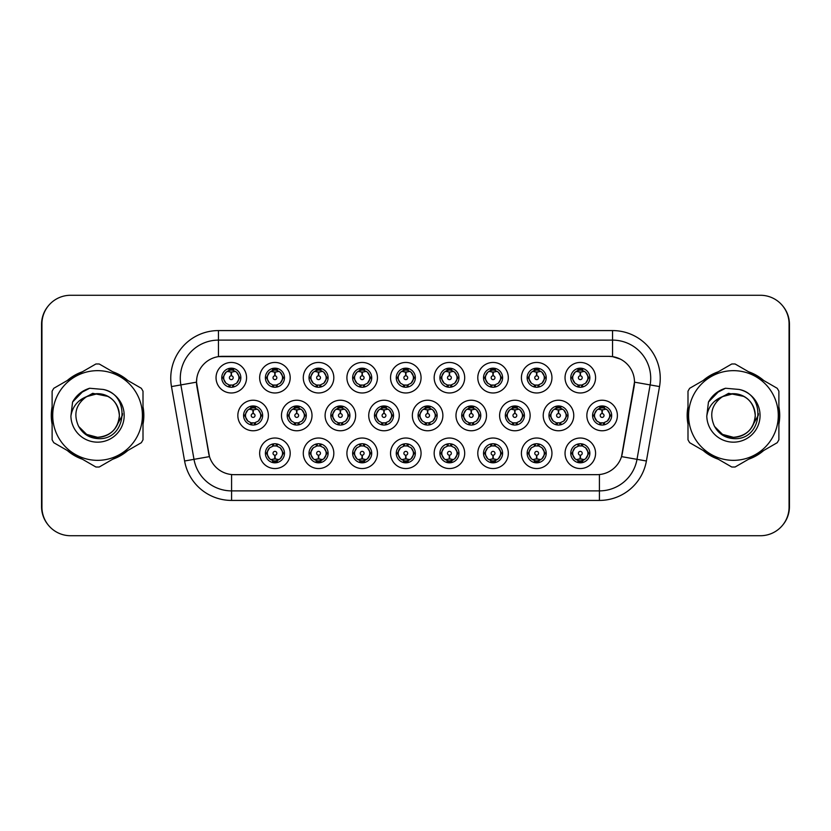 <?xml version="1.0" encoding="UTF-8"?>
<svg xmlns="http://www.w3.org/2000/svg" width="831" height="831" viewBox="0 0 831 831"><rect width="100%" height="100%" fill="white"/><g stroke="black" fill="none" stroke-linecap="round" stroke-linejoin="round"><path stroke-width="1.25" d="M290.196 453.29A15.27 15.27 0 0 1 274.926 468.549A15.27 15.27 0 0 1 259.656 453.29A15.27 15.27 0 0 1 274.926 438.02A15.27 15.27 0 0 1 290.196 453.29M265.39 453.29A9.546 9.546 0 0 0 274.926 462.825A9.546 9.546 0 0 0 284.472 453.29A9.546 9.546 0 0 0 274.926 443.744A9.546 9.546 0 0 0 265.39 453.29L266.419 453.29L269.67 458.826A7.635 7.635 0 0 1 269.67 447.753L266.419 453.29M421.068 453.29A15.27 15.27 0 0 1 405.808 468.549A15.27 15.27 0 0 1 390.539 453.29A15.27 15.27 0 0 1 405.808 438.02A15.27 15.27 0 0 1 421.068 453.29M396.262 453.29A9.546 9.546 0 0 0 405.808 462.825A9.546 9.546 0 0 0 415.344 453.29A9.546 9.546 0 0 0 405.808 443.744A9.546 9.546 0 0 0 396.262 453.29L397.301 453.29L400.552 458.826A7.635 7.635 0 0 1 400.552 447.753L397.301 453.29M464.695 453.29A15.27 15.27 0 0 1 449.436 468.549A15.27 15.27 0 0 1 434.166 453.29A15.27 15.27 0 0 1 449.436 438.02A15.27 15.27 0 0 1 464.695 453.29M439.89 453.29A9.546 9.546 0 0 0 449.436 462.825A9.546 9.546 0 0 0 458.972 453.29A9.546 9.546 0 0 0 449.436 443.744A9.546 9.546 0 0 0 439.89 453.29L440.918 453.29L444.18 458.826A7.635 7.635 0 0 1 444.18 447.753L440.918 453.29M508.323 453.29A15.27 15.27 0 0 1 493.053 468.549A15.27 15.27 0 0 1 477.794 453.29A15.27 15.27 0 0 1 493.053 438.02A15.27 15.27 0 0 1 508.323 453.29M483.517 453.29A9.546 9.546 0 0 0 493.053 462.825A9.546 9.546 0 0 0 502.599 453.29A9.546 9.546 0 0 0 493.053 443.744A9.546 9.546 0 0 0 483.517 453.29L484.546 453.29L487.797 458.826A7.635 7.635 0 0 1 487.797 447.753L484.546 453.29M377.451 453.29A15.27 15.27 0 0 1 362.181 468.549A15.27 15.27 0 0 1 346.911 453.29A15.27 15.27 0 0 1 362.181 438.02A15.27 15.27 0 0 1 377.451 453.29M352.635 453.29A9.546 9.546 0 0 0 362.181 462.825A9.546 9.546 0 0 0 371.717 453.29A9.546 9.546 0 0 0 362.181 443.744A9.546 9.546 0 0 0 352.635 453.29L353.674 453.29L356.925 458.826A7.635 7.635 0 0 1 356.925 447.753L353.674 453.29M333.823 453.29A15.27 15.27 0 0 1 318.553 468.549A15.27 15.27 0 0 1 303.284 453.29A15.27 15.27 0 0 1 318.553 438.02A15.27 15.27 0 0 1 333.823 453.29M309.007 453.29A9.546 9.546 0 0 0 318.553 462.825A9.546 9.546 0 0 0 328.1 453.29A9.546 9.546 0 0 0 318.553 443.744A9.546 9.546 0 0 0 309.007 453.29L310.046 453.29L313.297 458.826A7.635 7.635 0 0 1 313.297 447.753L310.046 453.29M551.95 453.29A15.27 15.27 0 0 1 536.681 468.549A15.27 15.27 0 0 1 521.411 453.29A15.27 15.27 0 0 1 536.681 438.02A15.27 15.27 0 0 1 551.95 453.29M527.145 453.29A9.546 9.546 0 0 0 536.681 462.825A9.546 9.546 0 0 0 546.227 453.29A9.546 9.546 0 0 0 536.681 443.744A9.546 9.546 0 0 0 527.145 453.29L528.173 453.29L531.425 458.826A7.635 7.635 0 0 1 531.425 447.753L528.173 453.29M595.578 453.29A15.27 15.27 0 0 1 580.308 468.549A15.27 15.27 0 0 1 565.038 453.29A15.27 15.27 0 0 1 580.308 438.02A15.27 15.27 0 0 1 595.578 453.29M570.762 453.29A9.546 9.546 0 0 0 580.308 462.825A9.546 9.546 0 0 0 589.854 453.29A9.546 9.546 0 0 0 580.308 443.744A9.546 9.546 0 0 0 570.762 453.29L571.801 453.29L575.052 458.826A7.635 7.635 0 0 1 575.052 447.753L571.801 453.29M268.382 415.5A15.27 15.27 0 0 1 253.112 430.77A15.27 15.27 0 0 1 237.843 415.5A15.27 15.27 0 0 1 253.112 400.23A15.27 15.27 0 0 1 268.382 415.5M243.576 415.5A9.546 9.546 0 0 0 253.112 425.046A9.546 9.546 0 0 0 262.658 415.5A9.546 9.546 0 0 0 253.112 405.954A9.546 9.546 0 0 0 243.576 415.5L244.605 415.51L247.856 421.037A7.635 7.635 0 0 1 247.867 409.953L244.605 415.51M312.009 415.5A15.27 15.27 0 0 1 296.74 430.77A15.27 15.27 0 0 1 281.47 415.5A15.27 15.27 0 0 1 296.74 400.23A15.27 15.27 0 0 1 312.009 415.5M287.194 415.5A9.546 9.546 0 0 0 296.74 425.046A9.546 9.546 0 0 0 306.286 415.5A9.546 9.546 0 0 0 296.74 405.954A9.546 9.546 0 0 0 287.194 415.5L288.232 415.51L291.484 421.037A7.635 7.635 0 0 1 291.494 409.953L288.232 415.51M442.881 415.5A15.27 15.27 0 0 1 427.622 430.77A15.27 15.27 0 0 1 412.353 415.5A15.27 15.27 0 0 1 427.622 400.23A15.27 15.27 0 0 1 442.881 415.5M418.076 415.5A9.546 9.546 0 0 0 427.622 425.046A9.546 9.546 0 0 0 437.158 415.5A9.546 9.546 0 0 0 427.622 405.954A9.546 9.546 0 0 0 418.076 415.5L419.115 415.51L422.366 421.037A7.635 7.635 0 0 1 422.377 409.953L419.115 415.51M355.637 415.5A15.27 15.27 0 0 1 340.367 430.77A15.27 15.27 0 0 1 325.098 415.5A15.27 15.27 0 0 1 340.367 400.23A15.27 15.27 0 0 1 355.637 415.5M330.821 415.5A9.546 9.546 0 0 0 340.367 425.046A9.546 9.546 0 0 0 349.913 415.5A9.546 9.546 0 0 0 340.367 405.954A9.546 9.546 0 0 0 330.821 415.5L331.86 415.51L335.111 421.037A7.635 7.635 0 0 1 335.122 409.953L331.86 415.51M399.264 415.5A15.27 15.27 0 0 1 383.995 430.77A15.27 15.27 0 0 1 368.725 415.5A15.27 15.27 0 0 1 383.995 400.23A15.27 15.27 0 0 1 399.264 415.5M374.449 415.5A9.546 9.546 0 0 0 383.995 425.046A9.546 9.546 0 0 0 393.53 415.5A9.546 9.546 0 0 0 383.995 405.954A9.546 9.546 0 0 0 374.449 415.5L375.487 415.51L378.739 421.037A7.635 7.635 0 0 1 378.749 409.953L375.487 415.51M573.764 415.5A15.27 15.27 0 0 1 558.494 430.77A15.27 15.27 0 0 1 543.225 415.5A15.27 15.27 0 0 1 558.494 400.23A15.27 15.27 0 0 1 573.764 415.5M548.959 415.5A9.546 9.546 0 0 0 558.494 425.046A9.546 9.546 0 0 0 568.04 415.5A9.546 9.546 0 0 0 558.494 405.954A9.546 9.546 0 0 0 548.959 415.5L549.987 415.51L553.238 421.037A7.635 7.635 0 0 1 553.249 409.953L549.987 415.51M530.136 415.5A15.27 15.27 0 0 1 514.867 430.77A15.27 15.27 0 0 1 499.608 415.5A15.27 15.27 0 0 1 514.867 400.23A15.27 15.27 0 0 1 530.136 415.5M505.331 415.5A9.546 9.546 0 0 0 514.867 425.046A9.546 9.546 0 0 0 524.413 415.5A9.546 9.546 0 0 0 514.867 405.954A9.546 9.546 0 0 0 505.331 415.5L506.359 415.51L509.611 421.037A7.635 7.635 0 0 1 509.621 409.953L506.359 415.51M486.509 415.5A15.27 15.27 0 0 1 471.239 430.77A15.27 15.27 0 0 1 455.98 415.5A15.27 15.27 0 0 1 471.239 400.23A15.27 15.27 0 0 1 486.509 415.5M461.704 415.5A9.546 9.546 0 0 0 471.239 425.046A9.546 9.546 0 0 0 480.785 415.5A9.546 9.546 0 0 0 471.239 405.954A9.546 9.546 0 0 0 461.704 415.5L462.732 415.51L465.994 421.037A7.635 7.635 0 0 1 466.004 409.953L462.732 415.51M617.391 415.5A15.27 15.27 0 0 1 602.122 430.77A15.27 15.27 0 0 1 586.852 415.5A15.27 15.27 0 0 1 602.122 400.23A15.27 15.27 0 0 1 617.391 415.5M592.576 415.5A9.546 9.546 0 0 0 602.122 425.046A9.546 9.546 0 0 0 611.668 415.5A9.546 9.546 0 0 0 602.122 405.954A9.546 9.546 0 0 0 592.576 415.5L593.614 415.51L596.866 421.037A7.635 7.635 0 0 1 596.876 409.953L593.614 415.51M551.95 377.71A15.27 15.27 0 0 1 536.681 392.98A15.27 15.27 0 0 1 521.411 377.71A15.27 15.27 0 0 1 536.681 362.451A15.27 15.27 0 0 1 551.95 377.71M527.145 377.71A9.546 9.546 0 0 0 536.681 387.256A9.546 9.546 0 0 0 546.227 377.71A9.546 9.546 0 0 0 536.681 368.175A9.546 9.546 0 0 0 527.145 377.71L528.173 377.731L531.425 383.247A7.635 7.635 0 0 1 531.435 372.163L528.173 377.731M508.323 377.71A15.27 15.27 0 0 1 493.053 392.98A15.27 15.27 0 0 1 477.794 377.71A15.27 15.27 0 0 1 493.053 362.451A15.27 15.27 0 0 1 508.323 377.71M483.517 377.71A9.546 9.546 0 0 0 493.053 387.256A9.546 9.546 0 0 0 502.599 377.71A9.546 9.546 0 0 0 493.053 368.175A9.546 9.546 0 0 0 483.517 377.71L484.546 377.731L487.797 383.247A7.635 7.635 0 0 1 487.818 372.163L484.546 377.731M464.695 377.71A15.27 15.27 0 0 1 449.436 392.98A15.27 15.27 0 0 1 434.166 377.71A15.27 15.27 0 0 1 449.436 362.451A15.27 15.27 0 0 1 464.695 377.71M439.89 377.71A9.546 9.546 0 0 0 449.436 387.256A9.546 9.546 0 0 0 458.972 377.71A9.546 9.546 0 0 0 449.436 368.175A9.546 9.546 0 0 0 439.89 377.71L440.918 377.731L444.18 383.247A7.635 7.635 0 0 1 444.19 372.163L440.918 377.731M421.068 377.71A15.27 15.27 0 0 1 405.808 392.98A15.27 15.27 0 0 1 390.539 377.71A15.27 15.27 0 0 1 405.808 362.451A15.27 15.27 0 0 1 421.068 377.71M396.262 377.71A9.546 9.546 0 0 0 405.808 387.256A9.546 9.546 0 0 0 415.344 377.71A9.546 9.546 0 0 0 405.808 368.175A9.546 9.546 0 0 0 396.262 377.71L397.301 377.731L400.552 383.247A7.635 7.635 0 0 1 400.563 372.163L397.301 377.731M377.451 377.71A15.27 15.27 0 0 1 362.181 392.98A15.27 15.27 0 0 1 346.911 377.71A15.27 15.27 0 0 1 362.181 362.451A15.27 15.27 0 0 1 377.451 377.71M352.635 377.71A9.546 9.546 0 0 0 362.181 387.256A9.546 9.546 0 0 0 371.717 377.71A9.546 9.546 0 0 0 362.181 368.175A9.546 9.546 0 0 0 352.635 377.71L353.674 377.731L356.925 383.247A7.635 7.635 0 0 1 356.935 372.163L353.674 377.731M333.823 377.71A15.27 15.27 0 0 1 318.553 392.98A15.27 15.27 0 0 1 303.284 377.71A15.27 15.27 0 0 1 318.553 362.451A15.27 15.27 0 0 1 333.823 377.71M309.007 377.71A9.546 9.546 0 0 0 318.553 387.256A9.546 9.546 0 0 0 328.1 377.71A9.546 9.546 0 0 0 318.553 368.175A9.546 9.546 0 0 0 309.007 377.71L310.046 377.731L313.297 383.247A7.635 7.635 0 0 1 313.308 372.163L310.046 377.731M290.196 377.71A15.27 15.27 0 0 1 274.926 392.98A15.27 15.27 0 0 1 259.656 377.71A15.27 15.27 0 0 1 274.926 362.451A15.27 15.27 0 0 1 290.196 377.71M265.39 377.71A9.546 9.546 0 0 0 274.926 387.256A9.546 9.546 0 0 0 284.472 377.71A9.546 9.546 0 0 0 274.926 368.175A9.546 9.546 0 0 0 265.39 377.71L266.419 377.731L269.67 383.247A7.635 7.635 0 0 1 269.68 372.163L266.419 377.731M246.568 377.71A15.27 15.27 0 0 1 231.298 392.98A15.27 15.27 0 0 1 216.039 377.71A15.27 15.27 0 0 1 231.298 362.451A15.27 15.27 0 0 1 246.568 377.71M221.763 377.71A9.546 9.546 0 0 0 231.298 387.256A9.546 9.546 0 0 0 240.845 377.71A9.546 9.546 0 0 0 231.298 368.175A9.546 9.546 0 0 0 221.763 377.71L222.791 377.731L226.042 383.247A7.635 7.635 0 0 1 226.053 372.163L222.791 377.731M595.578 377.71A15.27 15.27 0 0 1 580.308 392.98A15.27 15.27 0 0 1 565.038 377.71A15.27 15.27 0 0 1 580.308 362.451A15.27 15.27 0 0 1 595.578 377.71M570.762 377.71A9.546 9.546 0 0 0 580.308 387.256A9.546 9.546 0 0 0 589.854 377.71A9.546 9.546 0 0 0 580.308 368.175A9.546 9.546 0 0 0 570.762 377.71L571.801 377.731L575.052 383.247A7.635 7.635 0 0 1 575.062 372.163L571.801 377.731M184.596 460.997L171.477 386.571A47.71 47.71 0 0 1 218.46 330.572L612.54 330.572A47.71 47.71 0 0 1 659.523 386.571L646.404 460.997A47.71 47.71 0 0 1 599.421 500.428L231.579 500.428A47.71 47.71 0 0 1 184.596 460.997L209.474 456.614L196.905 386.581A25.761 25.761 0 0 1 222.272 356.343L608.728 356.343A25.761 25.761 0 0 1 634.095 386.581L622.315 453.373A25.761 25.761 0 0 1 596.949 474.657L234.051 474.657A25.761 25.761 0 0 1 208.685 453.373L196.511 382.156L180.867 384.919A38.164 38.164 0 0 1 218.46 340.118L612.54 340.118A38.164 38.164 0 0 1 650.133 384.919L637.003 459.346A38.164 38.164 0 0 1 599.421 490.882L231.579 490.882A38.164 38.164 0 0 1 193.997 459.346L180.867 384.919A38.164 38.164 0 0 1 180.285 378.282M52.114 406.754A46.276 46.276 0 0 0 52.114 424.246M67.259 450.475A46.276 46.276 0 0 0 82.414 459.231M112.704 459.231A46.276 46.276 0 0 0 127.86 450.475M143.005 424.246A46.276 46.276 0 0 0 143.005 406.754M687.995 406.754A46.276 46.276 0 0 0 687.995 424.246M703.14 450.475A46.276 46.276 0 0 0 718.296 459.231M748.586 459.231A46.276 46.276 0 0 0 763.741 450.475M778.886 424.246A46.276 46.276 0 0 0 778.886 406.754M218.46 330.572L218.46 356.624L608.728 356.343L612.54 356.624L620.31 359.085M196.511 382.104L196.791 378.282M596.949 474.657L234.051 474.657M659.523 386.571L634.489 382.156L621.526 456.614L646.404 460.997M622.315 453.373L622.159 454.183M208.841 454.183L208.685 453.373M127.86 380.525A46.276 46.276 0 0 0 112.704 371.769M82.414 371.769A46.276 46.276 0 0 0 67.259 380.525M763.741 380.525A46.276 46.276 0 0 0 748.586 371.769M718.296 371.769A46.276 46.276 0 0 0 703.14 380.525M789.066 323.893A28.628 28.628 0 0 0 760.438 295.275L70.562 295.275A28.628 28.628 0 0 0 41.934 323.893L41.934 507.107A28.628 28.628 0 0 0 70.562 535.725L760.438 535.725A28.628 28.628 0 0 0 789.066 507.107L789.066 323.893M48.011 306.255A28.628 28.628 0 0 0 41.55 324.37L41.55 506.63A28.628 28.628 0 0 0 48.011 524.745M782.989 524.745A28.628 28.628 0 0 0 789.45 506.63L789.45 324.37A28.628 28.628 0 0 0 782.989 306.255M579.436 371.883L580.059 371.997L580.225 375.809A1.901 1.901 180 0 0 578.407 377.762A1.901 1.901 180 0 0 580.308 379.622A1.901 1.901 180 0 0 582.219 377.762A1.901 1.901 180 0 0 580.391 375.809L580.557 371.997L581.191 371.883M584.453 371.312L580.547 372.184M580.069 372.184L576.163 371.312M582.188 368.362L581.388 370.159L582.313 370.346A7.635 7.635 0 0 0 582.261 370.335L580.64 370.086L580.724 368.185M582.188 387.069L581.388 385.272L585.564 383.247C588.701 379.559 588.701 375.872 585.564 372.174A7.635 7.635 0 0 1 585.564 383.247L588.815 377.71L585.564 372.174L582.313 370.346L583.102 368.59M577.13 370.771L579.976 370.086L579.945 369.38M579.893 368.185L579.976 370.086M581.388 370.159L581.949 368.31L581.388 370.159M581.388 385.272L581.949 387.111L581.388 385.272M583.102 386.841L582.313 385.075L578.075 385.013M578.428 387.069L579.498 385.304L578.667 387.111L579.498 385.304L578.303 385.075L577.514 386.841M578.428 368.362L579.238 370.159L575.052 372.174C571.915 375.861 571.915 379.559 575.052 383.247L578.303 385.075M579.238 370.159L578.667 368.31L579.238 370.159M601.239 409.673L601.873 409.776L602.039 413.599A1.901 1.901 180 0 0 600.221 415.542A1.901 1.901 180 0 0 602.122 417.411A1.901 1.901 180 0 0 604.023 415.542A1.901 1.901 180 0 0 602.205 413.599L602.371 409.776L603.005 409.673M606.266 409.091L602.361 409.974M601.883 409.974L597.977 409.091M604.002 406.141L603.192 407.938L604.127 408.135A7.635 7.635 0 0 0 604.064 408.114L602.454 407.876L602.537 405.964M604.002 424.859L603.192 423.062L607.378 421.037C610.515 417.349 610.515 413.661 607.378 409.963A7.635 7.635 0 0 1 607.378 421.037L610.629 415.5L607.378 409.963L604.127 408.135L604.916 406.38M598.943 408.561L601.789 407.876L601.758 407.159M601.706 405.964L601.789 407.876M603.192 407.938L603.763 406.099L603.192 407.938M603.192 423.062L603.763 424.901L603.192 423.062M604.916 424.62L604.127 422.865L599.889 422.802M600.242 424.859L601.312 423.093L600.481 424.901L601.312 423.093L600.117 422.865L599.328 424.62M600.242 406.141L601.052 407.938L596.866 409.963C593.729 413.651 593.729 417.339 596.866 421.037L600.117 422.865M601.052 407.938L600.481 406.099L601.052 407.938M581.191 459.117L580.557 459.003L580.391 455.191A1.901 1.901 -0 0 0 582.219 453.238A1.901 1.901 -0 0 0 580.308 451.378A1.901 1.901 -0 0 0 578.407 453.238A1.901 1.901 -0 0 0 580.225 455.191L580.059 459.003L579.436 459.117M576.163 459.688L580.069 458.816M580.547 458.816L584.453 459.688M578.428 462.638L579.238 460.841L578.303 460.654A7.635 7.635 0 0 0 578.366 460.665L579.976 460.914L579.893 462.815M582.188 462.638L581.388 460.841L585.564 458.826C588.701 455.139 588.701 451.441 585.564 447.753A7.635 7.635 0 0 1 585.554 458.837L588.815 453.269L585.564 447.753L582.313 445.925L583.102 444.159M583.487 460.229L580.64 460.914L580.672 461.62M580.724 462.815L580.64 460.914M579.238 460.841L578.667 462.69L579.238 460.841M578.428 443.931L579.238 445.728L575.052 447.753C571.915 451.441 571.915 455.128 575.052 458.826L578.303 460.654L577.514 462.41M579.238 445.728L578.667 443.889L579.238 445.728M578.272 445.925L582.541 445.987M582.188 443.931L581.118 445.696L581.949 443.889L581.118 445.696L582.313 445.925M581.388 460.841L581.949 462.69L581.388 460.841M143.005 421.213A45.798 45.798 0 0 0 143.005 409.787M125.232 378.998A45.798 45.798 0 0 0 115.332 373.285M79.786 373.285A45.798 45.798 0 0 0 69.887 378.998M52.114 409.787A45.798 45.798 0 0 0 52.114 421.213M122.583 413.693L122.344 415.5L114.969 428.64M108.175 396.449L92.708 393.323L78.935 401.103M69.887 452.002A45.798 45.798 0 0 0 79.786 457.715M115.332 457.715A45.798 45.798 0 0 0 125.232 452.002M119.363 414.711A21.814 21.814 0 0 0 86.642 396.616C75.953 404.219 73.232 414.035 78.478 426.064L78.768 426.573A21.814 21.814 0 0 0 97.559 437.314C110.814 436.026 118.085 428.754 119.373 415.5C118.085 402.246 110.814 394.974 97.559 393.686L86.642 396.616L97.559 393.686C110.814 394.974 118.085 402.246 119.373 415.5C118.085 428.754 110.814 436.026 97.559 437.314A21.814 21.814 0 0 0 119.373 415.5C118.085 402.246 110.814 394.974 97.559 393.686C110.814 394.974 118.085 402.246 119.373 415.5C118.085 428.754 110.814 436.026 97.559 437.314C110.814 436.026 118.085 428.754 119.373 415.5C118.085 402.246 110.814 394.974 97.559 393.686C110.814 394.974 118.085 402.246 119.373 415.5C118.085 428.754 110.814 436.026 97.559 437.314C110.814 436.026 118.085 428.754 119.373 415.5C118.085 402.246 110.814 394.974 97.559 393.686C110.814 394.974 118.085 402.246 119.373 415.5C118.085 428.754 110.814 436.026 97.559 437.314L86.653 434.395L78.768 426.573L86.653 434.395L97.559 437.314L86.653 434.395L78.768 426.573L86.653 434.395L97.559 437.314L86.653 434.395L78.768 426.573L86.653 434.395L97.559 437.314L86.653 434.395L78.768 426.573C82.944 433.938 89.208 437.947 97.559 438.591C126.728 441.032 131.288 394.538 103.158 389.438L89.634 388.254C82.092 390.58 76.41 395.172 72.577 402.048L70.905 416.082A26.665 26.665 0 0 0 97.559 442.165A26.665 26.665 0 0 0 103.158 389.438M97.559 460.343A44.843 44.843 0 0 0 142.413 415.5A44.843 44.843 0 0 0 97.559 370.657A44.843 44.843 0 0 0 52.717 415.5A44.843 44.843 0 0 0 97.559 460.343M97.559 467.022A51.522 51.522 0 0 0 99.253 467.001L141.312 442.715A51.522 51.522 0 0 0 143.005 439.786L143.005 391.214A51.522 51.522 0 0 0 141.312 388.285L99.253 363.999A51.522 51.522 0 0 0 95.877 363.999L53.807 388.285A51.522 51.522 0 0 0 52.114 391.214L52.114 439.786A51.522 51.522 0 0 0 53.807 442.715L95.877 467.001A51.522 51.522 0 0 0 97.559 467.022M70.905 416.082C72.453 406.681 77.698 400.189 86.642 396.616M72.577 402.048L83.38 390.934L89.468 388.306L83.38 390.934L72.609 401.996L83.38 390.934L89.468 388.306L83.38 390.934L72.577 402.048L83.38 390.934L89.634 388.254L79.828 393.354M89.468 388.306L83.38 390.934L72.609 401.996L83.38 390.934L89.468 388.306L83.38 390.934L72.609 401.996M778.886 421.213A45.798 45.798 0 0 0 778.886 409.787M761.113 378.998A45.798 45.798 0 0 0 751.214 373.285M715.668 373.285A45.798 45.798 0 0 0 705.768 378.998M687.995 409.787A45.798 45.798 0 0 0 687.995 421.213M758.464 413.693L758.225 415.5L750.85 428.64M744.057 396.449L728.579 393.323L714.816 401.103M705.768 452.002A45.798 45.798 0 0 0 715.668 457.715M751.214 457.715A45.798 45.798 0 0 0 761.113 452.002M755.234 414.711A21.814 21.814 0 0 0 722.523 396.616C711.835 404.219 709.113 414.035 714.348 426.064L714.65 426.573A21.814 21.814 0 0 0 733.441 437.314C746.685 436.026 753.956 428.754 755.254 415.5C753.956 402.246 746.685 394.974 733.441 393.686L722.523 396.616L733.441 393.686C746.685 394.974 753.956 402.246 755.254 415.5C753.956 428.754 746.685 436.026 733.441 437.314A21.814 21.814 0 0 0 755.254 415.5C753.956 402.246 746.685 394.974 733.441 393.686C746.685 394.974 753.956 402.246 755.254 415.5C753.956 428.754 746.685 436.026 733.441 437.314C746.685 436.026 753.956 428.754 755.254 415.5C753.956 402.246 746.685 394.974 733.441 393.686C746.685 394.974 753.956 402.246 755.254 415.5C753.956 428.754 746.685 436.026 733.441 437.314C746.685 436.026 753.956 428.754 755.254 415.5C753.956 402.246 746.685 394.974 733.441 393.686C746.685 394.974 753.956 402.246 755.254 415.5C753.956 428.754 746.685 436.026 733.441 437.314L722.534 434.395L714.65 426.573L722.534 434.395L733.441 437.314L722.534 434.395L714.65 426.573L722.534 434.395L733.441 437.314L722.534 434.395L714.65 426.573L722.534 434.395L733.441 437.314L722.534 434.395L714.65 426.573C718.825 433.938 725.089 437.947 733.441 438.591C762.609 441.032 767.158 394.538 739.029 389.438L725.505 388.254C717.974 390.58 712.292 395.172 708.459 402.048L706.786 416.082A26.665 26.665 0 0 0 733.441 442.165A26.665 26.665 0 0 0 739.029 389.438M733.441 460.343A44.843 44.843 0 0 0 778.283 415.5A44.843 44.843 0 0 0 733.441 370.657A44.843 44.843 0 0 0 688.587 415.5A44.843 44.843 0 0 0 733.441 460.343M733.441 467.022A51.522 51.522 0 0 0 735.123 467.001L777.193 442.715A51.522 51.522 0 0 0 778.886 439.786L778.886 391.214A51.522 51.522 0 0 0 777.193 388.285L735.123 363.999A51.522 51.522 0 0 0 731.747 363.999L689.688 388.285A51.522 51.522 0 0 0 687.995 391.214L687.995 439.786A51.522 51.522 0 0 0 689.688 442.715L731.747 467.001A51.522 51.522 0 0 0 733.441 467.022M706.786 416.082C708.324 406.681 713.569 400.189 722.523 396.616M725.349 388.306L719.251 390.934L708.49 401.996L719.251 390.934L725.349 388.306L719.251 390.934L708.49 401.996L719.251 390.934L725.349 388.306L719.251 390.934L708.49 401.996L719.251 390.934L725.349 388.306L719.251 390.934L708.459 402.048L719.251 390.934L725.505 388.254L715.699 393.354M535.808 371.883L536.431 371.997L536.597 375.809A1.901 1.901 180 0 0 534.78 377.762A1.901 1.901 180 0 0 536.681 379.622A1.901 1.901 180 0 0 538.592 377.762A1.901 1.901 180 0 0 536.764 375.809L536.93 371.997L537.564 371.883M540.836 371.312L536.919 372.184A5.537 5.537 0 0 1 536.93 372.184M536.442 372.184L532.536 371.312M538.561 368.362L537.761 370.159L538.685 370.346A7.635 7.635 0 0 0 538.633 370.335L537.013 370.086L537.096 368.185M538.561 387.069L537.761 385.272L541.937 383.247C545.074 379.559 545.074 375.872 541.937 372.174A7.635 7.635 0 0 1 541.937 383.247L545.188 377.71L541.937 372.174L538.685 370.346L539.475 368.59M533.502 370.771L536.348 370.086L536.317 369.38M536.265 368.185L536.348 370.086M537.761 370.159L538.322 368.31L537.761 370.159M537.761 385.272L538.322 387.111L537.761 385.272M539.475 386.841L538.685 385.075L534.447 385.013M534.811 387.069L535.881 385.304L534.676 385.075L533.897 386.841M534.811 368.362L535.611 370.159L531.425 372.174C528.287 375.861 528.287 379.559 531.425 383.247L534.676 385.075M535.611 370.159L535.039 368.31L535.611 370.159M492.181 371.883L492.804 371.997L492.97 375.809A1.901 1.901 180 0 0 491.152 377.762A1.901 1.901 180 0 0 493.053 379.622A1.901 1.901 180 0 0 494.964 377.762A1.901 1.901 180 0 0 493.136 375.809L493.302 371.997L493.936 371.883M497.208 371.312L493.302 372.184M492.814 372.184L488.908 371.312M494.933 368.362L494.133 370.159L495.058 370.346A7.635 7.635 0 0 0 495.006 370.335L493.385 370.086L493.469 368.185M494.933 387.069L494.133 385.272L498.309 383.247C501.457 379.559 501.457 375.872 498.309 372.174A7.635 7.635 0 0 1 498.309 383.247L501.571 377.71L498.309 372.174L495.058 370.346L495.847 368.59M489.875 370.771L492.721 370.086L492.69 369.38M492.638 368.185L492.721 370.086M494.133 370.159L494.705 368.31L494.133 370.159M494.133 385.272L494.705 387.111L494.133 385.272M495.847 386.841L495.058 385.075L490.83 385.013M491.183 387.069L492.253 385.304L491.048 385.075L490.269 386.841M491.183 368.362L491.983 370.159L487.797 372.174C484.66 375.861 484.66 379.559 487.797 383.247L491.048 385.075M491.983 370.159L491.412 368.31L491.983 370.159M448.553 371.883L449.187 371.997L449.353 375.809A1.901 1.901 180 0 0 447.525 377.762A1.901 1.901 180 0 0 449.436 379.622A1.901 1.901 180 0 0 451.337 377.762A1.901 1.901 180 0 0 449.519 375.809L449.685 371.997L450.309 371.883M453.581 371.312L449.675 372.184M449.187 372.184L449.187 371.997A5.724 5.724 0 0 0 449.176 371.997L445.281 371.312M451.306 368.362L450.506 370.159L451.441 370.346A7.635 7.635 0 0 0 451.378 370.335L449.768 370.086L449.851 368.185M451.306 387.069L450.506 385.272L454.692 383.247C457.829 379.559 457.829 375.872 454.692 372.174A7.635 7.635 0 0 1 454.692 383.247L457.943 377.71L454.692 372.174L451.441 370.346L452.22 368.59M446.247 370.771L449.093 370.086L449.072 369.38M449.01 368.185L449.093 370.086M450.506 370.159L451.077 368.31L450.506 370.159M450.506 385.272L451.077 387.111L450.506 385.272M451.472 385.075L447.203 385.013M447.556 387.069L448.626 385.304L447.431 385.075L446.642 386.841M447.556 368.362L448.356 370.159L444.18 372.174C441.032 375.861 441.032 379.559 444.18 383.247L447.431 385.075M448.356 370.159L447.784 368.31L448.356 370.159M404.926 371.883L405.559 371.997L405.725 375.809A1.901 1.901 180 0 0 403.897 377.762A1.901 1.901 180 0 0 405.808 379.622A1.901 1.901 180 0 0 407.709 377.762A1.901 1.901 180 0 0 405.892 375.809L406.058 371.997L406.681 371.883M409.953 371.312L406.047 372.184M405.559 372.184L401.653 371.312M407.678 368.362L406.878 370.159L407.813 370.346A7.635 7.635 0 0 0 407.751 370.335L406.141 370.086L406.224 368.185M407.678 387.069L406.878 385.272L411.065 383.247C414.202 379.559 414.202 375.872 411.065 372.174A7.635 7.635 0 0 1 411.065 383.247L414.316 377.71L411.065 372.174L407.813 370.346L408.592 368.59M402.62 370.771L405.476 370.086L405.445 369.38M405.393 368.185L405.476 370.086M406.878 370.159L407.45 368.31L406.878 370.159M406.878 385.272L407.45 387.111L406.878 385.272M407.844 385.075L403.575 385.013M403.928 387.069L404.998 385.304L403.804 385.075L403.014 386.841M403.928 368.362L404.728 370.159L400.552 372.174C397.415 375.861 397.415 379.559 400.552 383.247L403.804 385.075M404.728 370.159L404.167 368.31L404.728 370.159M537.564 459.117L536.93 459.003L536.764 455.191A1.901 1.901 -0 0 0 538.592 453.238A1.901 1.901 -0 0 0 536.681 451.378A1.901 1.901 -0 0 0 534.78 453.238A1.901 1.901 -0 0 0 536.597 455.191L536.431 459.003L535.808 459.117M532.536 459.688L536.442 458.816M536.93 458.816A5.537 5.537 0 0 1 536.919 458.816L540.836 459.688M534.811 462.638L535.611 460.841L534.676 460.654A7.635 7.635 0 0 0 534.738 460.665L536.348 460.914L536.265 462.815M538.561 462.638L537.761 460.841L541.937 458.826C545.074 455.139 545.074 451.441 541.937 447.753A7.635 7.635 0 0 1 541.926 458.837L545.188 453.269L541.937 447.753L538.685 445.925L539.475 444.159M539.87 460.229L537.013 460.914L537.044 461.62M537.096 462.815L537.013 460.914M535.611 460.841L535.039 462.69L535.611 460.841M534.811 443.931L535.611 445.728L531.425 447.753C528.287 451.441 528.287 455.128 531.425 458.826L534.676 460.654L533.897 462.41M535.611 445.728L535.039 443.889L535.611 445.728M534.645 445.925L538.914 445.987M538.561 443.931L537.491 445.696L538.685 445.925M537.761 460.841L538.322 462.69L537.761 460.841M493.936 459.117L493.302 459.003L493.136 455.191A1.901 1.901 -0 0 0 494.964 453.238A1.901 1.901 -0 0 0 493.053 451.378A1.901 1.901 -0 0 0 491.152 453.238A1.901 1.901 -0 0 0 492.97 455.191L492.804 459.003L492.181 459.117M488.908 459.688L492.814 458.816M493.302 458.816L497.208 459.688M491.183 462.638L491.983 460.841L491.048 460.654A7.635 7.635 0 0 0 491.111 460.665L492.721 460.914L492.638 462.815M494.933 462.638L494.133 460.841L498.309 458.826C501.457 455.139 501.457 451.441 498.309 447.753A7.635 7.635 0 0 1 498.299 458.837L501.571 453.269L498.309 447.753L495.058 445.925L495.847 444.159M496.242 460.229L493.385 460.914L493.417 461.62M493.469 462.815L493.385 460.914M491.983 460.841L491.412 462.69L491.983 460.841M491.183 443.931L491.983 445.728L487.797 447.753C484.66 451.441 484.66 455.128 487.797 458.826L491.048 460.654L490.269 462.41M491.983 445.728L491.412 443.889L491.983 445.728M491.017 445.925L495.286 445.987M494.933 443.931L493.863 445.696L495.058 445.925M494.133 460.841L494.705 462.69L494.133 460.841M450.309 459.117L449.685 459.003L449.519 455.191A1.901 1.901 -0 0 0 451.337 453.238A1.901 1.901 -0 0 0 449.436 451.378A1.901 1.901 -0 0 0 447.525 453.238A1.901 1.901 -0 0 0 449.353 455.191L449.187 459.003L448.553 459.117M445.281 459.688L449.176 459.003A5.724 5.724 0 0 0 449.187 459.003L449.187 458.816M449.675 458.816L453.581 459.688M447.556 462.638L448.356 460.841L447.431 460.654A7.635 7.635 0 0 0 447.483 460.665L449.104 460.914L449.01 462.815M451.306 443.931L450.506 445.728L454.692 447.753C457.829 451.441 457.829 455.139 454.692 458.826L457.943 453.269L454.692 447.753A7.635 7.635 0 0 1 454.671 458.837A7.635 7.635 0 0 0 457.06 453.29M452.615 460.229L449.768 460.914L449.8 461.62M449.851 462.815L449.768 460.914M448.356 460.841L447.784 462.69L448.356 460.841M447.556 443.931L448.356 445.728L444.18 447.753C441.032 451.441 441.032 455.128 444.18 458.826L447.431 460.654L446.642 462.41M448.356 445.728L447.784 443.889L448.356 445.728M447.39 445.925L451.659 445.987M450.506 445.728L451.077 443.889L450.506 445.728M451.306 462.638L450.506 460.841L454.692 458.826M450.506 460.841L451.077 462.69L450.506 460.841M406.681 459.117L406.058 459.003L405.892 455.191A1.901 1.901 -0 0 0 407.709 453.238A1.901 1.901 -0 0 0 405.808 451.378A1.901 1.901 -0 0 0 403.897 453.238A1.901 1.901 -0 0 0 405.725 455.191L405.559 459.003L404.926 459.117M401.653 459.688L405.559 458.816M406.047 458.816L409.953 459.688M403.928 462.638L404.728 460.841L403.804 460.654A7.635 7.635 0 0 0 403.856 460.665L405.476 460.914L405.393 462.815M407.678 443.931L406.878 445.728L411.065 447.753C414.202 451.441 414.202 455.139 411.065 458.826L414.316 453.269L411.065 447.753A7.635 7.635 0 0 1 411.054 458.837A7.635 7.635 0 0 0 413.443 453.29M408.987 460.229L406.141 460.914L406.172 461.62M406.224 462.815L406.141 460.914M404.728 460.841L404.157 462.69L404.728 460.841M403.928 443.931L404.728 445.728L400.552 447.753C397.415 451.441 397.415 455.128 400.552 458.826L403.804 460.654L403.014 462.41M404.728 445.728L404.167 443.889L404.728 445.728M403.773 445.925L408.042 445.987M406.878 445.728L407.45 443.889L406.878 445.728M407.678 462.638L406.878 460.841L411.065 458.826M406.878 460.841L407.45 462.69L406.878 460.841M557.622 409.673L558.245 409.776L558.411 413.599A1.901 1.901 180 0 0 556.593 415.542A1.901 1.901 180 0 0 558.494 417.411A1.901 1.901 180 0 0 560.406 415.542A1.901 1.901 180 0 0 558.577 413.599L558.744 409.776L559.377 409.673M562.649 409.091L558.733 409.974M558.255 409.974L554.35 409.091M560.374 406.141L559.575 407.938L560.499 408.135A7.635 7.635 0 0 0 560.447 408.114L558.827 407.876L558.91 405.964M560.374 424.859L559.575 423.062L563.75 421.037C566.887 417.349 566.887 413.661 563.75 409.963A7.635 7.635 0 0 1 563.75 421.037L567.002 415.5L563.75 409.963L560.499 408.135L561.289 406.38M555.316 408.561L558.162 407.876L558.131 407.159M558.079 405.964L558.162 407.876M559.575 407.938L560.136 406.099L559.575 407.938M559.575 423.062L560.136 424.901L559.575 423.062M561.289 424.62L560.499 422.865L556.261 422.802M556.614 424.859L557.684 423.093L556.853 424.901L557.684 423.093L556.49 422.865L555.7 424.62M556.614 406.141L557.424 407.938L553.238 409.963C550.101 413.651 550.101 417.339 553.238 421.037L556.49 422.865M557.424 407.938L556.853 406.099L557.424 407.938M513.994 409.673L514.618 409.776L514.784 413.599A1.901 1.901 180 0 0 512.966 415.542A1.901 1.901 180 0 0 514.867 417.411A1.901 1.901 180 0 0 516.778 415.542A1.901 1.901 180 0 0 514.95 413.599L515.116 409.776L515.75 409.673M519.022 409.091L515.116 409.974M514.628 409.974L510.722 409.091M516.747 406.141L515.947 407.938L516.872 408.135A7.635 7.635 0 0 0 516.82 408.114L515.199 407.876L515.282 405.964M516.747 424.859L515.947 423.062L520.123 421.037C523.26 417.349 523.26 413.661 520.123 409.963A7.635 7.635 0 0 1 520.123 421.037L523.374 415.5L520.123 409.963L516.872 408.135L517.661 406.38M511.688 408.561L514.534 407.876L514.503 407.159M514.451 405.964L514.534 407.876M515.947 407.938L516.518 406.099L515.947 407.938M515.947 423.062L516.518 424.901L515.947 423.062M517.661 424.62L516.872 422.865L512.634 422.802M512.997 424.859L514.067 423.093L512.862 422.865L512.083 424.62M512.997 406.141L513.797 407.938L509.611 409.963C506.474 413.651 506.474 417.339 509.611 421.037L512.862 422.865M513.797 407.938L513.226 406.099L513.797 407.938M470.367 409.673L470.99 409.776L471.156 413.599A1.901 1.901 180 0 0 469.338 415.542A1.901 1.901 180 0 0 471.239 417.411A1.901 1.901 180 0 0 473.151 415.542A1.901 1.901 180 0 0 471.322 413.599L471.499 409.776L472.122 409.673M475.394 409.091L471.489 409.974M471 409.974L467.095 409.091M473.119 406.141L472.32 407.938L473.255 408.135A7.635 7.635 0 0 0 473.192 408.114L471.582 407.876L471.665 405.964M473.119 424.859L472.32 423.062L476.495 421.037C479.643 417.349 479.643 413.661 476.495 409.963A7.635 7.635 0 0 1 476.495 421.037L479.757 415.5L476.495 409.963L473.255 408.135L474.034 406.38M468.061 408.561L470.907 407.876L470.876 407.159M470.824 405.964L470.907 407.876M472.32 407.938L472.891 406.099L472.32 407.938M472.32 423.062L472.891 424.901L472.32 423.062M473.286 422.854L469.016 422.802M469.37 424.859L470.439 423.093L469.235 422.865L468.455 424.62M469.37 406.141L470.169 407.938L465.983 409.963C462.846 413.651 462.846 417.339 465.994 421.037L469.235 422.865M470.169 407.938L469.598 406.099L470.169 407.938M426.739 409.673L427.373 409.776L427.539 413.599A1.901 1.901 180 0 0 425.711 415.542A1.901 1.901 180 0 0 427.622 417.411A1.901 1.901 180 0 0 429.523 415.542A1.901 1.901 180 0 0 427.705 413.599L427.872 409.776L428.495 409.673M431.767 409.091L427.861 409.974M427.373 409.974L423.467 409.091M429.492 406.141L428.692 407.938L429.627 408.135A7.635 7.635 0 0 0 429.565 408.114L427.955 407.876L428.038 405.964M429.492 424.859L428.692 423.062L432.878 421.037C436.015 417.349 436.015 413.661 432.878 409.963A7.635 7.635 0 0 1 432.878 421.037L436.13 415.5L432.878 409.963L429.627 408.135L430.406 406.38M424.433 408.561L427.29 407.876L427.259 407.159M427.207 405.964L427.29 407.876M428.692 407.938L429.263 406.099L428.692 407.938M428.692 423.062L429.263 424.901L428.692 423.062M429.658 422.854L425.389 422.802M425.742 424.859L426.812 423.093L425.617 422.865L424.828 424.62M425.742 406.141L426.542 407.938L422.366 409.963C419.219 413.651 419.219 417.339 422.366 421.037L425.617 422.865M426.542 407.938L425.971 406.099L426.542 407.938M361.298 371.883L361.932 371.997L362.098 375.809A1.901 1.901 180 0 0 360.27 377.762A1.901 1.901 180 0 0 362.181 379.622A1.901 1.901 180 0 0 364.082 377.762A1.901 1.901 180 0 0 362.264 375.809L362.43 371.997L363.054 371.883M366.326 371.312L362.42 372.184M361.942 372.184L358.036 371.312M364.061 368.362L363.251 370.159L364.186 370.346A7.635 7.635 0 0 0 364.123 370.335L362.513 370.086L362.596 368.185M364.061 387.069L363.251 385.272L367.437 383.247C370.574 379.559 370.574 375.872 367.437 372.174A7.635 7.635 0 0 1 367.437 383.247L370.688 377.71L367.437 372.174L364.186 370.346L364.975 368.59M359.002 370.771L361.849 370.086L361.817 369.38M361.765 368.185L361.849 370.086M363.251 370.159L363.822 368.31L363.251 370.159M363.251 385.272L363.822 387.111L363.251 385.272M364.217 385.075L359.948 385.013M360.301 387.069L361.371 385.304L360.176 385.075L359.387 386.841M360.301 368.362L361.101 370.159L356.925 372.174C353.788 375.861 353.788 379.559 356.925 383.247L360.176 385.075M361.101 370.159L360.54 368.31L361.101 370.159M317.671 371.883L318.304 371.997L318.47 375.809A1.901 1.901 180 0 0 316.653 377.762A1.901 1.901 180 0 0 318.553 379.622A1.901 1.901 180 0 0 320.454 377.762A1.901 1.901 180 0 0 318.637 375.809L318.803 371.997L319.436 371.883M322.698 371.312L318.792 372.184M318.315 372.184L314.409 371.312M320.434 368.362L319.623 370.159L320.558 370.346A7.635 7.635 0 0 0 320.496 370.335L318.886 370.086L318.969 368.185M320.434 387.069L319.623 385.272L323.81 383.247C326.947 379.559 326.947 375.872 323.81 372.174A7.635 7.635 0 0 1 323.81 383.247L327.061 377.71L323.81 372.174L320.558 370.346L321.348 368.59M315.375 370.771L318.221 370.086L318.19 369.38M318.138 368.185L318.221 370.086M319.623 370.159L320.195 368.31L319.623 370.159M319.623 385.272L320.195 387.111L319.623 385.272M320.589 385.075L316.32 385.013M316.673 387.069L317.743 385.304L316.912 387.111L317.743 385.304L316.549 385.075L315.759 386.841M316.673 368.362L317.484 370.159L313.297 372.174C310.16 375.861 310.16 379.559 313.297 383.247L316.549 385.075M317.484 370.159L316.912 368.31L317.484 370.159M274.053 371.883L274.677 371.997L274.843 375.809A1.901 1.901 180 0 0 273.025 377.762A1.901 1.901 180 0 0 274.926 379.622A1.901 1.901 180 0 0 276.837 377.762A1.901 1.901 180 0 0 275.009 375.809L275.175 371.997L275.809 371.883M279.081 371.312L275.165 372.184M274.687 372.184L270.781 371.312M276.806 368.362L276.006 370.159L276.931 370.346A7.635 7.635 0 0 0 276.879 370.335L275.258 370.086L275.341 368.185M276.806 387.069L276.006 385.272L280.182 383.247C283.319 379.559 283.319 375.872 280.182 372.174A7.635 7.635 0 0 1 280.182 383.247L283.433 377.71L280.182 372.174L276.931 370.346L277.72 368.59M271.747 370.771L274.594 370.086L274.562 369.38M274.51 368.185L274.594 370.086M276.006 370.159L276.567 368.31L276.006 370.159M276.006 385.272L276.567 387.111L276.006 385.272M276.962 385.075L272.693 385.013M273.046 387.069L274.116 385.304L273.285 387.111L274.116 385.304L272.921 385.075L272.132 386.841M273.046 368.362L273.856 370.159L269.67 372.174C266.533 375.861 266.533 379.559 269.67 383.247L272.921 385.075M273.856 370.159L273.285 368.31L273.856 370.159M230.426 371.883L231.049 371.997L231.215 375.809A1.901 1.901 180 0 0 229.398 377.762A1.901 1.901 180 0 0 231.298 379.622A1.901 1.901 180 0 0 233.21 377.762A1.901 1.901 180 0 0 231.382 375.809L231.548 371.997L232.181 371.883M235.453 371.312L231.548 372.184M231.06 372.184L227.154 371.312M233.179 368.362L232.379 370.159L233.303 370.346A7.635 7.635 0 0 0 233.251 370.335L231.631 370.086L231.714 368.185M233.179 387.069L232.379 385.272L236.555 383.247C239.692 379.559 239.692 375.872 236.555 372.174A7.635 7.635 0 0 1 236.555 383.247L239.806 377.71L236.555 372.174L233.303 370.346L234.093 368.59M228.12 370.771L230.966 370.086L230.935 369.38M230.883 368.185L230.966 370.086M232.379 370.159L232.95 368.31L232.379 370.159M232.379 385.272L232.95 387.111L232.379 385.272M233.334 385.075L229.065 385.013M229.429 387.069L230.499 385.304L229.294 385.075L228.515 386.841M229.429 368.362L230.229 370.159L226.042 372.174C222.905 375.861 222.905 379.559 226.042 383.247L229.294 385.075M230.229 370.159L229.657 368.31L230.229 370.159M383.112 409.673L383.745 409.776L383.912 413.599A1.901 1.901 180 0 0 382.083 415.542A1.901 1.901 180 0 0 383.995 417.411A1.901 1.901 180 0 0 385.896 415.542A1.901 1.901 180 0 0 384.078 413.599L384.244 409.776L384.867 409.673M388.139 409.091L384.234 409.974M383.756 409.974L379.84 409.091M385.875 406.141L385.065 407.938L386 408.135A7.635 7.635 0 0 0 385.937 408.114L384.327 407.876L384.41 405.964M385.875 424.859L385.065 423.062L389.251 421.037C392.388 417.349 392.388 413.661 389.251 409.963A7.635 7.635 0 0 1 389.251 421.037L392.502 415.5L389.251 409.963L386 408.135L386.779 406.38M380.806 408.561L383.662 407.876L383.631 407.159M383.579 405.964L383.662 407.876M385.065 407.938L385.636 406.099L385.065 407.938M385.065 423.062L385.636 424.901L385.065 423.062M386.031 422.854L381.761 422.802M382.115 424.859L383.184 423.093L381.99 422.865L381.2 424.62M382.115 406.141L382.914 407.938L378.739 409.963C375.602 413.651 375.602 417.339 378.739 421.037L381.99 422.865M382.914 407.938L382.353 406.099L382.914 407.938M339.484 409.673L340.118 409.776L340.284 413.599A1.901 1.901 180 0 0 338.466 415.542A1.901 1.901 180 0 0 340.367 417.411A1.901 1.901 180 0 0 342.268 415.542A1.901 1.901 180 0 0 340.45 413.599L340.617 409.776L341.24 409.673M344.512 409.091L340.606 409.974M340.128 409.974L336.223 409.091M342.247 406.141L341.437 407.938L342.372 408.135A7.635 7.635 0 0 0 342.31 408.114L340.7 407.876L340.783 405.964M342.247 424.859L341.437 423.062L345.623 421.037C348.76 417.349 348.76 413.661 345.623 409.963A7.635 7.635 0 0 1 345.623 421.037L348.875 415.5L345.623 409.963L342.372 408.135L343.161 406.38M337.189 408.561L340.035 407.876L340.004 407.159M339.952 405.964L340.035 407.876M341.437 407.938L342.008 406.099L341.437 407.938M341.437 423.062L342.008 424.901L341.437 423.062M342.403 422.854L338.134 422.802M338.487 424.859L339.557 423.093L338.726 424.901L339.557 423.093L338.362 422.865L337.573 424.62M338.487 406.141L339.297 407.938L335.111 409.963C331.974 413.651 331.974 417.339 335.111 421.037L338.362 422.865M339.297 407.938L338.726 406.099L339.297 407.938M295.867 409.673L296.49 409.776L296.657 413.599A1.901 1.901 180 0 0 294.839 415.542A1.901 1.901 180 0 0 296.74 417.411A1.901 1.901 180 0 0 298.641 415.542A1.901 1.901 180 0 0 296.823 413.599L296.989 409.776L297.623 409.673M300.884 409.091L296.979 409.974M296.501 409.974L292.595 409.091M298.62 406.141L297.82 407.938L298.745 408.135A7.635 7.635 0 0 0 298.693 408.114L297.072 407.876L297.155 405.964M298.62 424.859L297.82 423.062L301.996 421.037C305.133 417.349 305.133 413.661 301.996 409.963A7.635 7.635 0 0 1 301.996 421.037L305.247 415.5L301.996 409.963L298.745 408.135L299.534 406.38M293.561 408.561L296.407 407.876L296.376 407.159M296.324 405.964L296.407 407.876M297.82 407.938L298.381 406.099L297.82 407.938M297.82 423.062L298.381 424.901L297.82 423.062M298.776 422.854L294.506 422.802M294.86 424.859L295.929 423.093L295.098 424.901L295.929 423.093L294.735 422.865L293.945 424.62M294.86 406.141L295.67 407.938L291.484 409.963C288.347 413.651 288.347 417.339 291.484 421.037L294.735 422.865M295.67 407.938L295.098 406.099L295.67 407.938M252.24 409.673L252.863 409.776L253.029 413.599A1.901 1.901 180 0 0 251.211 415.542A1.901 1.901 180 0 0 253.112 417.411A1.901 1.901 180 0 0 255.024 415.542A1.901 1.901 180 0 0 253.195 413.599L253.362 409.776L253.995 409.673M257.267 409.091L253.351 409.974M252.873 409.974L248.968 409.091M254.992 406.141L254.193 407.938L255.117 408.135A7.635 7.635 0 0 0 255.065 408.114L253.445 407.876L253.528 405.964M254.992 424.859L254.193 423.062L258.368 421.037C261.505 417.349 261.505 413.661 258.368 409.963A7.635 7.635 0 0 1 258.368 421.037L261.62 415.5L258.368 409.963L255.117 408.135L255.906 406.38M249.934 408.561L252.78 407.876L252.749 407.159M252.697 405.964L252.78 407.876M254.193 407.938L254.753 406.099L254.193 407.938M254.193 423.062L254.753 424.901L254.193 423.062M255.148 422.854L250.879 422.802M251.242 424.859L252.312 423.093L251.107 422.865L250.328 424.62M251.242 406.141L252.042 407.938L247.856 409.963C244.719 413.651 244.719 417.339 247.856 421.037L251.107 422.865M252.042 407.938L251.471 406.099L252.042 407.938M363.054 459.117L362.43 459.003L362.264 455.191A1.901 1.901 -0 0 0 364.082 453.238A1.901 1.901 -0 0 0 362.181 451.378A1.901 1.901 -0 0 0 360.27 453.238A1.901 1.901 -0 0 0 362.098 455.191L361.932 459.003L361.298 459.117M358.026 459.688L361.942 458.816M362.42 458.816L366.326 459.688M360.301 462.638L361.101 460.841L360.176 460.654A7.635 7.635 0 0 0 360.228 460.665L361.849 460.914L361.765 462.815M364.061 443.931L363.251 445.728L367.437 447.753C370.574 451.441 370.574 455.139 367.437 458.826L370.688 453.269L367.437 447.753A7.635 7.635 0 0 1 367.427 458.837A7.635 7.635 0 0 0 369.816 453.29M365.36 460.229L362.513 460.914L362.545 461.62M362.596 462.815L362.513 460.914M361.101 460.841L360.54 462.69L361.101 460.841M360.301 443.931L361.101 445.728L356.925 447.753C353.788 451.441 353.788 455.128 356.925 458.826L360.176 460.654L359.387 462.41M361.101 445.728L360.54 443.889L361.101 445.728M360.145 445.925L364.414 445.987M363.251 445.728L363.822 443.889L363.251 445.728M364.061 462.638L363.251 460.841L367.437 458.826M363.251 460.841L363.822 462.69L363.251 460.841M319.436 459.117L318.803 459.003L318.637 455.191A1.901 1.901 -0 0 0 320.454 453.238A1.901 1.901 -0 0 0 318.553 451.378A1.901 1.901 -0 0 0 316.653 453.238A1.901 1.901 -0 0 0 318.47 455.191L318.304 459.003L317.671 459.117M314.409 459.688L318.315 458.816M318.792 458.816L322.698 459.688M316.673 462.638L317.484 460.841L316.549 460.654A7.635 7.635 0 0 0 316.611 460.665L318.221 460.914L318.138 462.815M320.434 443.931L319.623 445.728L323.81 447.753C326.947 451.441 326.947 455.139 323.81 458.826L327.061 453.269L323.81 447.753A7.635 7.635 0 0 1 323.799 458.837A7.635 7.635 0 0 0 326.188 453.29M321.732 460.229L318.886 460.914L318.917 461.62M318.969 462.815L318.886 460.914M317.484 460.841L316.912 462.69L317.484 460.841M316.673 443.931L317.484 445.728L313.297 447.753C310.16 451.441 310.16 455.128 313.297 458.826L316.549 460.654L315.759 462.41M317.484 445.728L316.912 443.889L317.484 445.728M316.518 445.925L320.787 445.987M319.623 445.728L320.195 443.889L319.623 445.728M320.434 462.638L319.623 460.841L323.81 458.826M319.623 460.841L320.195 462.69L319.623 460.841M275.809 459.117L275.175 459.003L275.009 455.191A1.901 1.901 -0 0 0 276.837 453.238A1.901 1.901 -0 0 0 274.926 451.378A1.901 1.901 -0 0 0 273.025 453.238A1.901 1.901 -0 0 0 274.843 455.191L274.677 459.003L274.053 459.117M270.781 459.688L274.687 458.816M275.165 458.816L279.071 459.688M273.046 462.638L273.856 460.841L272.921 460.654A7.635 7.635 0 0 0 272.984 460.665L274.594 460.914L274.51 462.815M276.806 443.931L276.006 445.728L280.182 447.753C283.319 451.441 283.319 455.139 280.182 458.826L283.433 453.269L280.182 447.753A7.635 7.635 0 0 1 280.172 458.837A7.635 7.635 0 0 0 282.561 453.29M278.105 460.229L275.258 460.914L275.29 461.62M275.341 462.815L275.258 460.914M273.856 460.841L273.285 462.69L273.856 460.841M273.046 443.931L273.856 445.728L269.67 447.753C266.533 451.441 266.533 455.128 269.67 458.826L272.921 460.654L272.132 462.41M273.856 445.728L273.285 443.889L273.856 445.728M272.89 445.925L277.159 445.987M276.006 445.728L276.567 443.889L276.006 445.728M276.806 462.638L276.006 460.841L280.182 458.826M276.006 460.841L276.567 462.69L276.006 460.841M612.54 330.572L612.54 356.624M599.421 474.543L599.421 500.428M231.579 500.428L231.579 474.543M171.477 386.571L180.867 384.919M572.673 377.71A7.635 7.635 0 0 1 575.062 372.163M588.815 377.71L589.854 377.71M578.303 370.346L577.514 368.59M594.487 415.5A7.635 7.635 0 0 1 596.876 409.953M610.629 415.5L611.668 415.5M600.117 408.135L599.328 406.38M587.943 453.29A7.635 7.635 0 0 1 585.554 458.837M578.303 445.925L577.514 444.159M589.854 453.3L588.815 453.269M582.313 460.654L583.102 462.41M529.046 377.71A7.635 7.635 0 0 1 531.435 372.163M545.188 377.71L546.227 377.71M534.676 370.346L533.897 368.59M485.429 377.71A7.635 7.635 0 0 1 487.818 372.163M501.571 377.71L502.599 377.71M491.048 370.346L490.269 368.59M441.801 377.71A7.635 7.635 0 0 1 444.19 372.163M457.943 377.71L458.972 377.71M451.441 385.075L452.22 386.841M447.431 370.346L446.642 368.59M398.174 377.71A7.635 7.635 0 0 1 400.563 372.163M414.316 377.71L415.344 377.71M407.813 385.075L408.592 386.841M403.804 370.346L403.014 368.59M544.315 453.29A7.635 7.635 0 0 1 541.926 458.837M534.676 445.925L533.897 444.159M546.227 453.3L545.188 453.269M538.685 460.654L539.475 462.41M500.688 453.29A7.635 7.635 0 0 1 498.299 458.837M491.048 445.925L490.269 444.159M502.599 453.3L501.571 453.269M495.058 460.654L495.847 462.41M447.431 445.925L446.642 444.159M458.972 453.3L457.943 453.269M451.441 460.654L452.22 462.41M451.441 445.925L452.22 444.159M403.804 445.925L403.014 444.159M415.344 453.3L414.316 453.269M407.813 460.654L408.592 462.41M407.813 445.925L408.592 444.159M550.86 415.5A7.635 7.635 0 0 1 553.249 409.953M567.002 415.5L568.04 415.5M556.49 408.135L555.7 406.38M507.232 415.5A7.635 7.635 0 0 1 509.621 409.953M523.374 415.5L524.413 415.5M512.862 408.135L512.083 406.38M463.615 415.5A7.635 7.635 0 0 1 466.004 409.953M479.757 415.5L480.785 415.5M473.255 422.865L474.034 424.62M469.235 408.135L468.455 406.38M419.987 415.5A7.635 7.635 0 0 1 422.377 409.953M436.13 415.5L437.158 415.5M429.627 422.865L430.406 424.62M425.617 408.135L424.828 406.38M354.546 377.71A7.635 7.635 0 0 1 356.935 372.163M370.688 377.71L371.717 377.71M364.186 385.075L364.975 386.841M360.176 370.346L359.387 368.59M310.919 377.71A7.635 7.635 0 0 1 313.308 372.163M327.061 377.71L328.1 377.71M320.558 385.075L321.348 386.841M316.549 370.346L315.759 368.59M267.291 377.71A7.635 7.635 0 0 1 269.68 372.163M283.433 377.71L284.472 377.71M276.931 385.075L277.72 386.841M272.921 370.346L272.132 368.59M223.664 377.71A7.635 7.635 0 0 1 226.053 372.163M239.806 377.71L240.845 377.71M233.303 385.075L234.093 386.841M229.294 370.346L228.515 368.59M376.36 415.5A7.635 7.635 0 0 1 378.749 409.953M392.502 415.5L393.53 415.5M386 422.865L386.779 424.62M381.99 408.135L381.2 406.38M332.732 415.5A7.635 7.635 0 0 1 335.122 409.953M348.875 415.5L349.913 415.5M342.372 422.865L343.161 424.62M338.362 408.135L337.573 406.38M289.105 415.5A7.635 7.635 0 0 1 291.494 409.953M305.247 415.5L306.286 415.5M298.745 422.865L299.534 424.62M294.735 408.135L293.945 406.38M245.477 415.5A7.635 7.635 0 0 1 247.867 409.953M261.62 415.5L262.658 415.5M255.117 422.865L255.906 424.62M251.107 408.135L250.328 406.38M360.176 445.925L359.387 444.159M371.717 453.3L370.688 453.269M364.186 460.654L364.975 462.41M364.186 445.925L364.975 444.159M316.549 445.925L315.759 444.159M328.1 453.3L327.061 453.269M320.558 460.654L321.348 462.41M320.558 445.925L321.348 444.159M272.921 445.925L272.132 444.159M284.472 453.3L283.433 453.269M276.931 460.654L277.72 462.41M276.931 445.925L277.72 444.159"/></g></svg>
